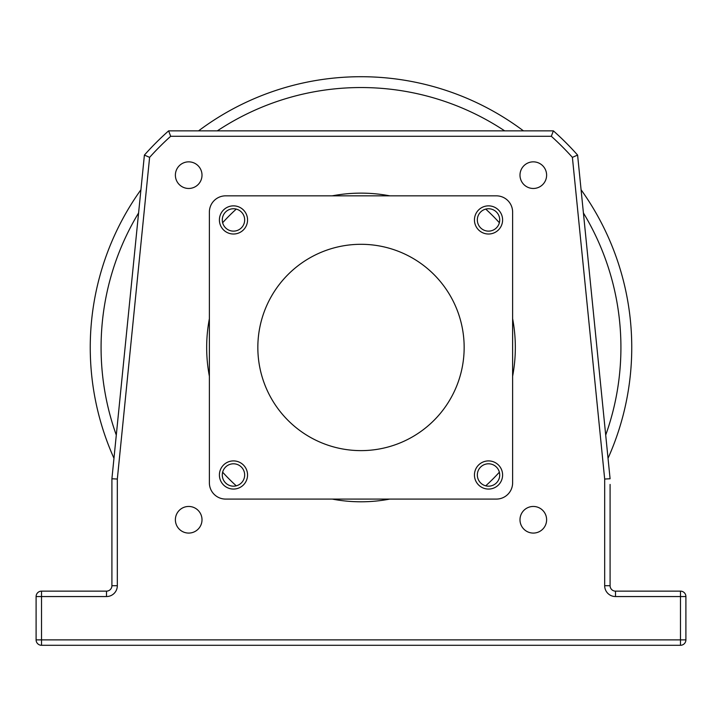 <?xml version="1.0" encoding="UTF-8"?>
<svg xmlns="http://www.w3.org/2000/svg" width="722" height="722" viewBox="0 0 722 722"><rect width="100%" height="100%" fill="white"/><g stroke="black" fill="none" stroke-linecap="round" stroke-linejoin="round"><path stroke-width="1.08" d="M222.286 474.986A11.191 11.191 0 0 1 233.477 463.795A11.191 11.191 0 0 1 244.668 474.986A11.191 11.191 0 0 1 233.477 486.177A11.191 11.191 0 0 1 222.286 474.986M477.332 219.939A11.191 11.191 0 0 1 488.523 208.748A11.191 11.191 0 0 1 499.714 219.939A11.191 11.191 0 0 1 488.523 231.13A11.191 11.191 0 0 1 477.332 219.939M222.286 219.939A11.191 11.191 0 0 1 233.477 208.748A11.191 11.191 0 0 1 244.668 219.939A11.191 11.191 0 0 1 233.477 231.13A11.191 11.191 0 0 1 222.286 219.939M477.332 474.986A11.191 11.191 0 0 1 488.523 463.795A11.191 11.191 0 0 1 499.714 474.986A11.191 11.191 0 0 1 488.523 486.177A11.191 11.191 0 0 1 477.332 474.986M170.681 136.278L551.319 136.278A284.287 284.287 0 0 1 572.393 157.369L577.6 155.077A289.702 289.702 0 0 0 553.386 130.862L168.614 130.862A289.702 289.702 0 0 0 144.4 155.077L149.607 157.369A284.287 284.287 0 0 1 170.681 136.278L168.614 130.862M551.319 136.278L553.386 130.862M572.393 157.369L604.675 479.038L604.675 585.722A10.83 10.83 0 0 0 615.505 596.553L685.9 596.553A5.415 5.415 0 0 0 680.485 591.137L680.485 645.288A5.415 5.415 0 0 0 685.9 639.872L36.1 639.872A5.415 5.415 0 0 0 41.515 645.288L41.515 591.137A5.415 5.415 0 0 0 36.1 596.553L106.495 596.553A10.83 10.83 0 0 0 117.325 585.722L117.325 479.038L111.91 478.767L111.91 585.722A5.415 5.415 0 0 1 106.495 591.137L41.515 591.137A5.415 5.415 0 0 0 36.1 596.553L36.1 639.872M41.515 645.288L680.485 645.288M604.675 479.038L610.09 478.767L577.6 155.077M685.9 639.872L685.9 596.553M680.485 591.137L615.505 591.137A5.415 5.415 0 0 1 610.09 585.722L610.09 484.435M117.325 585.722L111.91 585.722L111.91 478.767L144.4 155.077M59.655 645.288L88.355 645.288M332.219 499.082A154.327 154.327 0 0 0 389.781 499.082M209.38 318.682A154.327 154.327 0 0 0 209.38 376.243M389.781 195.843A154.327 154.327 0 0 0 332.219 195.843M512.62 376.243A154.327 154.327 0 0 0 512.62 318.682M175.383 175.157A13.312 13.312 0 0 1 188.695 161.845A13.312 13.312 0 0 1 202.007 175.157A13.312 13.312 0 0 1 188.695 188.469A13.312 13.312 0 0 1 175.383 175.157M519.993 519.768A13.312 13.312 0 0 1 533.305 506.456A13.312 13.312 0 0 1 546.617 519.768A13.312 13.312 0 0 1 533.305 533.08A13.312 13.312 0 0 1 519.993 519.768M175.383 519.768A13.312 13.312 0 0 1 188.695 506.456A13.312 13.312 0 0 1 202.007 519.768A13.312 13.312 0 0 1 188.695 533.08A13.312 13.312 0 0 1 175.383 519.768M519.993 175.157A13.312 13.312 0 0 1 533.305 161.845A13.312 13.312 0 0 1 546.617 175.157A13.312 13.312 0 0 1 533.305 188.469A13.312 13.312 0 0 1 519.993 175.157M101.08 591.137L46.93 591.137M464.156 347.462A103.156 103.156 0 0 1 309.422 436.801A103.156 103.156 0 0 1 309.422 258.124A103.156 103.156 0 0 1 464.156 347.462M512.62 482.837A16.245 16.245 0 0 1 496.375 499.082L225.625 499.082A16.245 16.245 0 0 1 209.38 482.837L209.38 212.088A16.245 16.245 0 0 1 225.625 195.843L496.375 195.843A16.245 16.245 0 0 1 512.62 212.088L512.62 482.837M474.444 474.986A14.079 14.079 0 0 1 488.523 460.907A14.079 14.079 0 0 1 502.602 474.986A14.079 14.079 0 0 1 488.523 489.065A14.079 14.079 0 0 1 474.444 474.986M219.398 219.939A14.079 14.079 0 0 1 233.477 205.86A14.079 14.079 0 0 1 247.556 219.939A14.079 14.079 0 0 1 233.477 234.018A14.079 14.079 0 0 1 219.398 219.939M474.444 219.939A14.079 14.079 0 0 1 488.523 205.86A14.079 14.079 0 0 1 502.602 219.939A14.079 14.079 0 0 1 488.523 234.018A14.079 14.079 0 0 1 474.444 219.939M219.398 474.986A14.079 14.079 0 0 1 233.477 460.907A14.079 14.079 0 0 1 247.556 474.986A14.079 14.079 0 0 1 233.477 489.065A14.079 14.079 0 0 1 219.398 474.986M485.726 485.825A186.276 186.276 0 0 0 499.362 472.188M499.362 222.737A186.276 186.276 0 0 0 485.726 209.1M236.274 209.1A186.276 186.276 0 0 0 222.638 222.737M222.638 472.188A186.276 186.276 0 0 0 236.274 485.825M608.032 458.28A270.75 270.75 0 0 0 581.084 189.76M523.45 130.862A270.75 270.75 0 0 0 198.55 130.862A270.75 270.75 0 0 1 361 76.712M140.916 189.76A270.75 270.75 0 0 0 113.968 458.28A270.75 270.75 0 0 1 140.916 189.76M604.675 585.722L610.09 585.722M615.505 591.137L615.505 596.553M106.495 596.553L106.495 591.137M117.325 479.038L149.607 157.369M116.296 435.086A259.92 259.92 0 0 1 138.588 212.954M217.322 130.862A259.92 259.92 0 0 1 504.678 130.862M583.412 212.954A259.92 259.92 0 0 1 605.704 435.086"/></g></svg>
